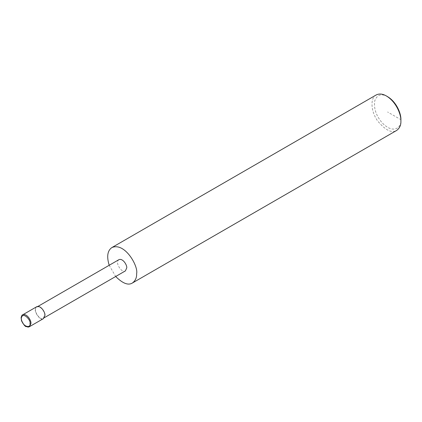 <?xml version="1.0" encoding="UTF-8"?>
<svg xmlns="http://www.w3.org/2000/svg" width="422" height="422" viewBox="0 0 422 422"><rect width="100%" height="100%" fill="white"/><g stroke="black" fill="none" stroke-linecap="round" stroke-linejoin="round"><path stroke-width="0.32" stroke-dasharray="2.11 1.58" d="M36.682 306.747C31.671 309.933 40.902 322.102 43.508 318.568M44.679 315.303C45.286 313.029 40.997 305.296 36.851 307.042C32.093 310.07 40.86 321.627 43.334 318.272L44.679 315.303L44.922 315.445M118.909 259.667C114.151 262.695 122.918 274.253 125.392 270.898M109.192 265.274L115.681 276.505M376.181 94.971C369.973 97.904 370.859 111.693 377.669 120.977C385.376 130.25 391.706 133.405 396.659 130.44M387.628 96.685C381.382 93.257 377.083 94.66 374.741 100.895C373.66 108.396 376.107 115.675 382.079 122.733C393.937 135.119 401.813 126.843 400.9 119.674L387.628 112.009M22.682 314.828C17.677 318.014 26.908 330.183 29.508 326.649M36.851 307.042L37.917 306.425M43.334 318.272L44.4 317.655"/><path stroke-width="0.63" d="M29.508 326.649L43.508 318.568L44.922 315.445C45.56 313.05 41.045 304.911 36.682 306.747L22.682 314.828C22.25 314.585 21.722 315.514 21.1 317.618L21.538 320.884C23.674 324.824 25.267 326.739 26.322 326.633L29.508 326.649L30.922 323.526C31.56 321.131 27.045 312.992 22.682 314.828M44.4 317.655L125.392 270.898L126.737 267.928C127.344 265.654 123.05 257.921 118.909 259.667L37.917 306.425M115.681 276.505C122.675 283.447 128.246 285.62 132.387 283.014C135.383 280.804 136.797 277.676 136.628 273.641C138.543 266.456 124.996 242.038 111.909 247.545C107.446 250.647 106.544 256.555 109.192 265.274M132.387 283.014L396.659 130.44C399.655 128.225 401.069 125.102 400.9 121.067C401.248 115.132 396.648 102.166 386.42 95.984C382.654 93.784 379.241 93.447 376.181 94.971L111.909 247.545M400.9 121.067L400.9 119.674C401.216 114.235 397.002 102.351 387.628 96.685L386.42 95.984M29.957 323.526C31.465 320.662 22.429 310.439 21.269 318.51C22.429 327.915 31.465 328.126 29.957 323.526"/></g></svg>
